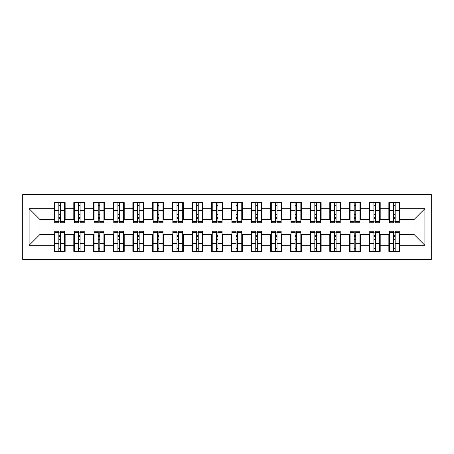 <?xml version="1.0" encoding="UTF-8"?>
<svg xmlns="http://www.w3.org/2000/svg" width="454" height="454" viewBox="0 0 454 454"><rect width="100%" height="100%" fill="white"/><g stroke="black" fill="none" stroke-linecap="round" stroke-linejoin="round"><path stroke-width="0.68" d="M22.7 259.489L431.3 259.489L431.3 194.511L22.7 194.511L22.7 259.489M393.59 214.498L395.167 214.498L393.59 214.498M395.167 239.502L393.59 239.502L395.167 239.502M373.897 214.498L375.475 214.498L373.897 214.498M375.475 239.502L373.897 239.502L375.475 239.502M354.205 214.498L355.783 214.498L354.205 214.498M355.783 239.502L354.205 239.502L355.783 239.502M334.519 214.498L336.091 214.498L334.519 214.498M336.091 239.502L334.519 239.502L336.091 239.502M314.826 214.498L316.398 214.498L314.826 214.498M316.398 239.502L314.826 239.502L316.398 239.502M295.134 214.498L296.706 214.498L295.134 214.498M296.706 239.502L295.134 239.502L296.706 239.502M275.442 214.498L277.014 214.498L275.442 214.498M277.014 239.502L275.442 239.502L277.014 239.502M255.75 214.498L257.327 214.498L255.75 214.498M257.327 239.502L255.75 239.502L257.327 239.502M236.057 214.498L237.635 214.498L236.057 214.498M237.635 239.502L236.057 239.502L237.635 239.502M216.365 214.498L217.943 214.498L216.365 214.498M217.943 239.502L216.365 239.502L217.943 239.502M196.673 214.498L198.25 214.498L196.673 214.498M198.25 239.502L196.673 239.502L198.25 239.502M176.986 214.498L178.558 214.498L176.986 214.498M178.558 239.502L176.986 239.502L178.558 239.502M157.294 214.498L158.866 214.498L157.294 214.498M158.866 239.502L157.294 239.502L158.866 239.502M137.602 214.498L139.174 214.498L137.602 214.498M139.174 239.502L137.602 239.502L139.174 239.502M117.909 214.498L119.481 214.498L117.909 214.498M119.481 239.502L117.909 239.502L119.481 239.502M98.217 214.498L99.795 214.498L98.217 214.498M99.795 239.502L98.217 239.502L99.795 239.502M78.525 214.498L80.103 214.498L78.525 214.498M80.103 239.502L78.525 239.502L80.103 239.502M54.701 219.515L39.929 219.515L29.101 208.687L29.101 245.313L54.105 245.313L54.105 251.42L65.138 251.42L65.138 245.313L73.798 245.313L73.798 251.42L84.824 251.42L84.824 245.313L93.49 245.313L93.49 251.42L104.516 251.42L104.516 245.313L113.182 245.313L113.182 251.42L124.209 251.42L124.209 245.313L132.874 245.313L132.874 251.42L143.901 251.42L143.901 245.313L152.567 245.313L152.567 251.42L163.593 251.42L163.593 245.313L172.259 245.313L172.259 251.42L183.285 251.42L183.285 245.313L191.951 245.313L191.951 251.42L202.978 251.42L202.978 245.313L211.638 245.313L211.638 251.42L222.67 251.42L222.67 245.313L231.33 245.313L231.33 251.42L242.362 251.42L242.362 245.313L251.022 245.313L251.022 251.42L262.049 251.42L262.049 245.313L270.715 245.313L270.715 251.42L281.741 251.42L281.741 245.313L290.407 245.313L290.407 251.42L301.433 251.42L301.433 245.313L310.099 245.313L310.099 251.42L321.126 251.42L321.126 245.313L329.791 245.313L329.791 251.42L340.818 251.42L340.818 245.313L349.484 245.313L349.484 251.42L360.51 251.42L360.51 245.313L369.176 245.313L369.176 251.42L380.202 251.42L380.202 245.313L388.862 245.313L388.862 251.42L399.895 251.42L399.895 234.485L414.071 234.485L414.071 219.515L399.299 219.515M29.101 208.687L54.105 208.687L54.105 219.515M414.071 219.515L424.899 208.687L399.895 208.687L399.895 202.58L388.862 202.58L388.862 208.687L380.202 208.687L380.202 202.58L369.176 202.58L369.176 208.687L360.51 208.687L360.51 202.58L349.484 202.58L349.484 208.687L340.818 208.687L340.818 202.58L329.791 202.58L329.791 208.687L321.126 208.687L321.126 202.58L310.099 202.58L310.099 208.687L301.433 208.687L301.433 202.58L290.407 202.58L290.407 208.687L281.741 208.687L281.741 202.58L270.715 202.58L270.715 208.687L262.049 208.687L262.049 202.58L251.022 202.58L251.022 208.687L242.362 208.687L242.362 202.58L231.33 202.58L231.33 208.687L222.67 208.687L222.67 202.58L211.638 202.58L211.638 208.687L202.978 208.687L202.978 202.58L191.951 202.58L191.951 208.687L183.285 208.687L183.285 202.58L172.259 202.58L172.259 208.687L163.593 208.687L163.593 202.58L152.567 202.58L152.567 208.687L143.901 208.687L143.901 202.58L132.874 202.58L132.874 208.687L124.209 208.687L124.209 202.58L113.182 202.58L113.182 208.687L104.516 208.687L104.516 202.58L93.49 202.58L93.49 208.687L84.824 208.687L84.824 202.58L73.798 202.58L73.798 208.687L65.138 208.687L65.138 202.58L54.105 202.58L54.105 208.687M424.899 208.687L424.899 245.313L399.895 245.313M380.202 245.313L380.202 234.485L389.458 234.485M388.862 245.313L388.862 234.485M399.895 208.687L399.895 219.515M360.51 245.313L360.51 234.485L369.766 234.485M369.176 245.313L369.176 234.485M388.862 208.687L388.862 219.515L379.612 219.515M380.202 208.687L380.202 219.515M340.818 245.313L340.818 234.485L350.074 234.485M349.484 245.313L349.484 234.485M369.176 208.687L369.176 219.515L359.92 219.515M360.51 208.687L360.51 219.515M321.126 245.313L321.126 234.485L330.381 234.485M329.791 245.313L329.791 234.485M349.484 208.687L349.484 219.515L340.228 219.515M340.818 208.687L340.818 219.515M301.433 245.313L301.433 234.485L310.689 234.485M310.099 245.313L310.099 234.485M329.791 208.687L329.791 219.515L320.535 219.515M321.126 208.687L321.126 219.515M281.741 245.313L281.741 234.485L290.997 234.485M290.407 245.313L290.407 234.485M310.099 208.687L310.099 219.515L300.843 219.515M301.433 208.687L301.433 219.515M262.049 245.313L262.049 234.485L271.305 234.485M270.715 245.313L270.715 234.485M290.407 208.687L290.407 219.515L281.151 219.515M281.741 208.687L281.741 219.515M242.362 245.313L242.362 234.485L251.612 234.485M251.022 245.313L251.022 234.485M270.715 208.687L270.715 219.515L261.459 219.515M262.049 208.687L262.049 219.515M222.67 245.313L222.67 234.485L231.92 234.485M231.33 245.313L231.33 234.485M251.022 208.687L251.022 219.515L241.766 219.515M242.362 208.687L242.362 219.515M202.978 245.313L202.978 234.485L212.234 234.485M211.638 245.313L211.638 234.485M231.33 208.687L231.33 219.515L222.08 219.515M222.67 208.687L222.67 219.515M183.285 245.313L183.285 234.485L192.541 234.485M191.951 245.313L191.951 234.485M211.638 208.687L211.638 219.515L202.388 219.515M202.978 208.687L202.978 219.515M163.593 245.313L163.593 234.485L172.849 234.485M172.259 245.313L172.259 234.485M191.951 208.687L191.951 219.515L182.695 219.515M183.285 208.687L183.285 219.515M143.901 245.313L143.901 234.485L153.157 234.485M152.567 245.313L152.567 234.485M172.259 208.687L172.259 219.515L163.003 219.515M163.593 208.687L163.593 219.515M124.209 245.313L124.209 234.485L133.465 234.485M132.874 245.313L132.874 234.485M152.567 208.687L152.567 219.515L143.311 219.515M143.901 208.687L143.901 219.515M104.516 245.313L104.516 234.485L113.772 234.485M113.182 245.313L113.182 234.485M132.874 208.687L132.874 219.515L123.619 219.515M124.209 208.687L124.209 219.515M84.824 245.313L84.824 234.485L94.08 234.485M93.49 245.313L93.49 234.485M113.182 208.687L113.182 219.515L103.926 219.515M104.516 208.687L104.516 219.515M65.138 245.313L65.138 234.485L74.388 234.485M73.798 245.313L73.798 234.485M93.49 208.687L93.49 219.515L84.234 219.515M84.824 208.687L84.824 219.515M58.833 214.498L60.41 214.498L58.833 214.498M60.41 239.502L58.833 239.502L60.41 239.502M29.101 245.313L39.929 234.485L54.701 234.485M54.105 245.313L54.105 234.485M73.798 208.687L73.798 219.515L64.542 219.515M65.138 208.687L65.138 219.515M39.929 219.515L39.929 234.485M389.458 219.515L388.862 219.515M369.766 219.515L369.176 219.515M350.074 219.515L349.484 219.515M330.381 219.515L329.791 219.515M310.689 219.515L310.099 219.515M290.997 219.515L290.407 219.515M271.305 219.515L270.715 219.515M251.612 219.515L251.022 219.515M231.92 219.515L231.33 219.515M212.234 219.515L211.638 219.515M192.541 219.515L191.951 219.515M172.849 219.515L172.259 219.515M153.157 219.515L152.567 219.515M133.465 219.515L132.874 219.515M113.772 219.515L113.182 219.515M94.08 219.515L93.49 219.515M74.388 219.515L73.798 219.515M64.542 234.485L65.138 234.485M84.234 234.485L84.824 234.485M103.926 234.485L104.516 234.485M123.619 234.485L124.209 234.485M143.311 234.485L143.901 234.485M163.003 234.485L163.593 234.485M182.695 234.485L183.285 234.485M202.388 234.485L202.978 234.485M222.08 234.485L222.67 234.485M241.766 234.485L242.362 234.485M261.459 234.485L262.049 234.485M281.151 234.485L281.741 234.485M300.843 234.485L301.433 234.485M320.535 234.485L321.126 234.485M340.228 234.485L340.818 234.485M359.92 234.485L360.51 234.485M379.612 234.485L380.202 234.485M399.299 234.485L399.895 234.485M424.899 245.313L414.071 234.485M54.701 202.779L64.542 202.779L54.701 202.779L54.701 222.766L58.833 222.766L58.833 202.853L64.542 202.881L64.542 222.766L60.41 222.766L60.41 202.881M58.833 205.412L60.41 205.412M58.833 221.109L60.41 221.109M60.41 218.641L58.833 218.641M58.833 217.67L60.41 217.67M65.138 211.939L64.542 211.939M65.138 214.498L64.542 214.498M54.701 211.939L54.105 211.939M54.701 214.498L54.105 214.498M64.542 251.221L54.701 251.221L64.542 251.221L64.542 231.234L60.41 231.234L60.41 251.147L54.701 251.119L54.701 231.234L58.833 231.234L58.833 251.119M60.41 248.588L58.833 248.588M60.41 232.891L58.833 232.891M58.833 235.359L60.41 235.359M60.41 236.33L58.833 236.33M54.105 242.061L54.701 242.061M54.105 239.502L54.701 239.502M64.542 242.061L65.138 242.061M64.542 239.502L65.138 239.502M74.388 202.779L84.234 202.779L74.388 202.779L74.388 222.766L78.525 222.766L78.525 202.853L84.234 202.881L84.234 222.766L80.103 222.766L80.103 202.881M78.525 205.412L80.103 205.412M78.525 221.109L80.103 221.109M80.103 218.641L78.525 218.641M78.525 217.67L80.103 217.67M84.824 211.939L84.234 211.939M84.824 214.498L84.234 214.498M74.388 211.939L73.798 211.939M74.388 214.498L73.798 214.498M94.08 202.779L103.926 202.779L94.08 202.779L94.08 222.766L98.217 222.766L98.217 202.853L103.926 202.881L103.926 222.766L99.795 222.766L99.795 202.881M98.217 205.412L99.795 205.412M98.217 221.109L99.795 221.109M99.795 218.641L98.217 218.641M98.217 217.67L99.795 217.67M104.516 211.939L103.926 211.939M104.516 214.498L103.926 214.498M94.08 211.939L93.49 211.939M94.08 214.498L93.49 214.498M113.772 202.779L123.619 202.779L113.772 202.779L113.772 222.766L117.909 222.766L117.909 202.853L123.619 202.881L123.619 222.766L119.481 222.766L119.481 202.881M117.909 205.412L119.481 205.412M117.909 221.109L119.481 221.109M119.481 218.641L117.909 218.641M117.909 217.67L119.481 217.67M124.209 211.939L123.619 211.939M124.209 214.498L123.619 214.498M113.772 211.939L113.182 211.939M113.772 214.498L113.182 214.498M133.465 202.779L143.311 202.779L133.465 202.779L133.465 222.766L137.602 222.766L137.602 202.853L143.311 202.881L143.311 222.766L139.174 222.766L139.174 202.881M137.602 205.412L139.174 205.412M137.602 221.109L139.174 221.109M139.174 218.641L137.602 218.641M137.602 217.67L139.174 217.67M143.901 211.939L143.311 211.939M143.901 214.498L143.311 214.498M133.465 211.939L132.874 211.939M133.465 214.498L132.874 214.498M84.234 251.221L74.388 251.221L84.234 251.221L84.234 231.234L80.103 231.234L80.103 251.147L74.388 251.119L74.388 231.234L78.525 231.234L78.525 251.119M80.103 248.588L78.525 248.588M80.103 232.891L78.525 232.891M78.525 235.359L80.103 235.359M80.103 236.33L78.525 236.33M73.798 242.061L74.388 242.061M73.798 239.502L74.388 239.502M84.234 242.061L84.824 242.061M84.234 239.502L84.824 239.502M103.926 251.221L94.08 251.221L103.926 251.221L103.926 231.234L99.795 231.234L99.795 251.147L94.08 251.119L94.08 231.234L98.217 231.234L98.217 251.119M99.795 248.588L98.217 248.588M99.795 232.891L98.217 232.891M98.217 235.359L99.795 235.359M99.795 236.33L98.217 236.33M93.49 242.061L94.08 242.061M93.49 239.502L94.08 239.502M103.926 242.061L104.516 242.061M103.926 239.502L104.516 239.502M123.619 251.221L113.772 251.221L123.619 251.221L123.619 231.234L119.481 231.234L119.481 251.147L113.772 251.119L113.772 231.234L117.909 231.234L117.909 251.119M119.481 248.588L117.909 248.588M119.481 232.891L117.909 232.891M117.909 235.359L119.481 235.359M119.481 236.33L117.909 236.33M113.182 242.061L113.772 242.061M113.182 239.502L113.772 239.502M123.619 242.061L124.209 242.061M123.619 239.502L124.209 239.502M143.311 251.221L133.465 251.221L143.311 251.221L143.311 231.234L139.174 231.234L139.174 251.147L133.465 251.119L133.465 231.234L137.602 231.234L137.602 251.119M139.174 248.588L137.602 248.588M139.174 232.891L137.602 232.891M137.602 235.359L139.174 235.359M139.174 236.33L137.602 236.33M132.874 242.061L133.465 242.061M132.874 239.502L133.465 239.502M143.311 242.061L143.901 242.061M143.311 239.502L143.901 239.502M153.157 202.779L163.003 202.779L153.157 202.779L153.157 222.766L157.294 222.766L157.294 202.853L163.003 202.881L163.003 222.766L158.866 222.766L158.866 202.881M157.294 205.412L158.866 205.412M157.294 221.109L158.866 221.109M158.866 218.641L157.294 218.641M157.294 217.67L158.866 217.67M163.593 211.939L163.003 211.939M163.593 214.498L163.003 214.498M153.157 211.939L152.567 211.939M153.157 214.498L152.567 214.498M163.003 251.221L153.157 251.221L163.003 251.221L163.003 231.234L158.866 231.234L158.866 251.147L153.157 251.119L153.157 231.234L157.294 231.234L157.294 251.119M158.866 248.588L157.294 248.588M158.866 232.891L157.294 232.891M157.294 235.359L158.866 235.359M158.866 236.33L157.294 236.33M152.567 242.061L153.157 242.061M152.567 239.502L153.157 239.502M163.003 242.061L163.593 242.061M163.003 239.502L163.593 239.502M172.849 202.779L182.695 202.779L172.849 202.779L172.849 222.766L176.986 222.766L176.986 202.853L182.695 202.881L182.695 222.766L178.558 222.766L178.558 202.881M176.986 205.412L178.558 205.412M176.986 221.109L178.558 221.109M178.558 218.641L176.986 218.641M176.986 217.67L178.558 217.67M183.285 211.939L182.695 211.939M183.285 214.498L182.695 214.498M172.849 211.939L172.259 211.939M172.849 214.498L172.259 214.498M192.541 202.779L202.388 202.779L192.541 202.779L192.541 222.766L196.673 222.766L196.673 202.853L202.388 202.881L202.388 222.766L198.25 222.766L198.25 202.881M196.673 205.412L198.25 205.412M196.673 221.109L198.25 221.109M198.25 218.641L196.673 218.641M196.673 217.67L198.25 217.67M202.978 211.939L202.388 211.939M202.978 214.498L202.388 214.498M192.541 211.939L191.951 211.939M192.541 214.498L191.951 214.498M212.234 202.779L222.08 202.779L212.234 202.779L212.234 222.766L216.365 222.766L216.365 202.853L222.08 202.881L222.08 222.766L217.943 222.766L217.943 202.881M216.365 205.412L217.943 205.412M216.365 221.109L217.943 221.109M217.943 218.641L216.365 218.641M216.365 217.67L217.943 217.67M222.67 211.939L222.08 211.939M222.67 214.498L222.08 214.498M212.234 211.939L211.638 211.939M212.234 214.498L211.638 214.498M182.695 251.221L172.849 251.221L182.695 251.221L182.695 231.234L178.558 231.234L178.558 251.147L172.849 251.119L172.849 231.234L176.986 231.234L176.986 251.119M178.558 248.588L176.986 248.588M178.558 232.891L176.986 232.891M176.986 235.359L178.558 235.359M178.558 236.33L176.986 236.33M172.259 242.061L172.849 242.061M172.259 239.502L172.849 239.502M182.695 242.061L183.285 242.061M182.695 239.502L183.285 239.502M202.388 251.221L192.541 251.221L202.388 251.221L202.388 231.234L198.25 231.234L198.25 251.147L192.541 251.119L192.541 231.234L196.673 231.234L196.673 251.119M198.25 248.588L196.673 248.588M198.25 232.891L196.673 232.891M196.673 235.359L198.25 235.359M198.25 236.33L196.673 236.33M191.951 242.061L192.541 242.061M191.951 239.502L192.541 239.502M202.388 242.061L202.978 242.061M202.388 239.502L202.978 239.502M222.08 251.221L212.234 251.221L222.08 251.221L222.08 231.234L217.943 231.234L217.943 251.147L212.234 251.119L212.234 231.234L216.365 231.234L216.365 251.119M217.943 248.588L216.365 248.588M217.943 232.891L216.365 232.891M216.365 235.359L217.943 235.359M217.943 236.33L216.365 236.33M211.638 242.061L212.234 242.061M211.638 239.502L212.234 239.502M222.08 242.061L222.67 242.061M222.08 239.502L222.67 239.502M231.92 202.779L241.766 202.779L231.92 202.779L231.92 222.766L236.057 222.766L236.057 202.853L241.766 202.881L241.766 222.766L237.635 222.766L237.635 202.881M236.057 205.412L237.635 205.412M236.057 221.109L237.635 221.109M237.635 218.641L236.057 218.641M236.057 217.67L237.635 217.67M242.362 211.939L241.766 211.939M242.362 214.498L241.766 214.498M231.92 211.939L231.33 211.939M231.92 214.498L231.33 214.498M241.766 251.221L231.92 251.221L241.766 251.221L241.766 231.234L237.635 231.234L237.635 251.147L231.92 251.119L231.92 231.234L236.057 231.234L236.057 251.119M237.635 248.588L236.057 248.588M237.635 232.891L236.057 232.891M236.057 235.359L237.635 235.359M237.635 236.33L236.057 236.33M231.33 242.061L231.92 242.061M231.33 239.502L231.92 239.502M241.766 242.061L242.362 242.061M241.766 239.502L242.362 239.502M251.612 202.779L261.459 202.779L251.612 202.779L251.612 222.766L255.75 222.766L255.75 202.853L261.459 202.881L261.459 222.766L257.327 222.766L257.327 202.881M255.75 205.412L257.327 205.412M255.75 221.109L257.327 221.109M257.327 218.641L255.75 218.641M255.75 217.67L257.327 217.67M262.049 211.939L261.459 211.939M262.049 214.498L261.459 214.498M251.612 211.939L251.022 211.939M251.612 214.498L251.022 214.498M261.459 251.221L251.612 251.221L261.459 251.221L261.459 231.234L257.327 231.234L257.327 251.147L251.612 251.119L251.612 231.234L255.75 231.234L255.75 251.119M257.327 248.588L255.75 248.588M257.327 232.891L255.75 232.891M255.75 235.359L257.327 235.359M257.327 236.33L255.75 236.33M251.022 242.061L251.612 242.061M251.022 239.502L251.612 239.502M261.459 242.061L262.049 242.061M261.459 239.502L262.049 239.502M271.305 202.779L281.151 202.779L271.305 202.779L271.305 222.766L275.442 222.766L275.442 202.853L281.151 202.881L281.151 222.766L277.014 222.766L277.014 202.881M275.442 205.412L277.014 205.412M275.442 221.109L277.014 221.109M277.014 218.641L275.442 218.641M275.442 217.67L277.014 217.67M281.741 211.939L281.151 211.939M281.741 214.498L281.151 214.498M271.305 211.939L270.715 211.939M271.305 214.498L270.715 214.498M281.151 251.221L271.305 251.221L281.151 251.221L281.151 231.234L277.014 231.234L277.014 251.147L271.305 251.119L271.305 231.234L275.442 231.234L275.442 251.119M277.014 248.588L275.442 248.588M277.014 232.891L275.442 232.891M275.442 235.359L277.014 235.359M277.014 236.33L275.442 236.33M270.715 242.061L271.305 242.061M270.715 239.502L271.305 239.502M281.151 242.061L281.741 242.061M281.151 239.502L281.741 239.502M290.997 202.779L300.843 202.779L290.997 202.779L290.997 222.766L295.134 222.766L295.134 202.853L300.843 202.881L300.843 222.766L296.706 222.766L296.706 202.881M295.134 205.412L296.706 205.412M295.134 221.109L296.706 221.109M296.706 218.641L295.134 218.641M295.134 217.67L296.706 217.67M301.433 211.939L300.843 211.939M301.433 214.498L300.843 214.498M290.997 211.939L290.407 211.939M290.997 214.498L290.407 214.498M300.843 251.221L290.997 251.221L300.843 251.221L300.843 231.234L296.706 231.234L296.706 251.147L290.997 251.119L290.997 231.234L295.134 231.234L295.134 251.119M296.706 248.588L295.134 248.588M296.706 232.891L295.134 232.891M295.134 235.359L296.706 235.359M296.706 236.33L295.134 236.33M290.407 242.061L290.997 242.061M290.407 239.502L290.997 239.502M300.843 242.061L301.433 242.061M300.843 239.502L301.433 239.502M310.689 202.779L320.535 202.779L310.689 202.779L310.689 222.766L314.826 222.766L314.826 202.853L320.535 202.881L320.535 222.766L316.398 222.766L316.398 202.881M314.826 205.412L316.398 205.412M314.826 221.109L316.398 221.109M316.398 218.641L314.826 218.641M314.826 217.67L316.398 217.67M321.126 211.939L320.535 211.939M321.126 214.498L320.535 214.498M310.689 211.939L310.099 211.939M310.689 214.498L310.099 214.498M320.535 251.221L310.689 251.221L320.535 251.221L320.535 231.234L316.398 231.234L316.398 251.147L310.689 251.119L310.689 231.234L314.826 231.234L314.826 251.119M316.398 248.588L314.826 248.588M316.398 232.891L314.826 232.891M314.826 235.359L316.398 235.359M316.398 236.33L314.826 236.33M310.099 242.061L310.689 242.061M310.099 239.502L310.689 239.502M320.535 242.061L321.126 242.061M320.535 239.502L321.126 239.502M330.381 202.779L340.228 202.779L330.381 202.779L330.381 222.766L334.519 222.766L334.519 202.853L340.228 202.881L340.228 222.766L336.091 222.766L336.091 202.881M334.519 205.412L336.091 205.412M334.519 221.109L336.091 221.109M336.091 218.641L334.519 218.641M334.519 217.67L336.091 217.67M340.818 211.939L340.228 211.939M340.818 214.498L340.228 214.498M330.381 211.939L329.791 211.939M330.381 214.498L329.791 214.498M340.228 251.221L330.381 251.221L340.228 251.221L340.228 231.234L336.091 231.234L336.091 251.147L330.381 251.119L330.381 231.234L334.519 231.234L334.519 251.119M336.091 248.588L334.519 248.588M336.091 232.891L334.519 232.891M334.519 235.359L336.091 235.359M336.091 236.33L334.519 236.33M329.791 242.061L330.381 242.061M329.791 239.502L330.381 239.502M340.228 242.061L340.818 242.061M340.228 239.502L340.818 239.502M350.074 202.779L359.92 202.779L350.074 202.779L350.074 222.766L354.205 222.766L354.205 202.853L359.92 202.881L359.92 222.766L355.783 222.766L355.783 202.881M354.205 205.412L355.783 205.412M354.205 221.109L355.783 221.109M355.783 218.641L354.205 218.641M354.205 217.67L355.783 217.67M360.51 211.939L359.92 211.939M360.51 214.498L359.92 214.498M350.074 211.939L349.484 211.939M350.074 214.498L349.484 214.498M359.92 251.221L350.074 251.221L359.92 251.221L359.92 231.234L355.783 231.234L355.783 251.147L350.074 251.119L350.074 231.234L354.205 231.234L354.205 251.119M355.783 248.588L354.205 248.588M355.783 232.891L354.205 232.891M354.205 235.359L355.783 235.359M355.783 236.33L354.205 236.33M349.484 242.061L350.074 242.061M349.484 239.502L350.074 239.502M359.92 242.061L360.51 242.061M359.92 239.502L360.51 239.502M369.766 202.779L379.612 202.779L369.766 202.779L369.766 222.766L373.897 222.766L373.897 202.853L379.612 202.881L379.612 222.766L375.475 222.766L375.475 202.881M373.897 205.412L375.475 205.412M373.897 221.109L375.475 221.109M375.475 218.641L373.897 218.641M373.897 217.67L375.475 217.67M380.202 211.939L379.612 211.939M380.202 214.498L379.612 214.498M369.766 211.939L369.176 211.939M369.766 214.498L369.176 214.498M379.612 251.221L369.766 251.221L379.612 251.221L379.612 231.234L375.475 231.234L375.475 251.147L369.766 251.119L369.766 231.234L373.897 231.234L373.897 251.119M375.475 248.588L373.897 248.588M375.475 232.891L373.897 232.891M373.897 235.359L375.475 235.359M375.475 236.33L373.897 236.33M369.176 242.061L369.766 242.061M369.176 239.502L369.766 239.502M379.612 242.061L380.202 242.061M379.612 239.502L380.202 239.502M389.458 202.779L399.299 202.779L389.458 202.779L389.458 222.766L393.59 222.766L393.59 202.853L399.299 202.881L399.299 222.766L395.167 222.766L395.167 202.881M393.59 205.412L395.167 205.412M393.59 221.109L395.167 221.109M395.167 218.641L393.59 218.641M393.59 217.67L395.167 217.67M399.895 211.939L399.299 211.939M399.895 214.498L399.299 214.498M389.458 211.939L388.862 211.939M389.458 214.498L388.862 214.498M399.299 251.221L389.458 251.221L399.299 251.221L399.299 231.234L395.167 231.234L395.167 251.147L389.458 251.119L389.458 231.234L393.59 231.234L393.59 251.119M395.167 248.588L393.59 248.588M395.167 232.891L393.59 232.891M393.59 235.359L395.167 235.359M395.167 236.33L393.59 236.33M388.862 242.061L389.458 242.061M388.862 239.502L389.458 239.502M399.299 242.061L399.895 242.061M399.299 239.502L399.895 239.502M54.701 202.881L58.833 202.881M60.41 221.416L64.542 221.416M60.41 210.327L64.542 210.327M54.701 221.416L58.833 221.416M54.701 210.327L58.833 210.327M58.833 212.994L60.41 212.994M58.833 205.934L60.41 205.934M64.542 251.119L60.41 251.119M58.833 232.584L54.701 232.584M58.833 243.673L54.701 243.673M64.542 232.584L60.41 232.584M64.542 243.673L60.41 243.673M60.41 241.006L58.833 241.006M60.41 248.066L58.833 248.066M74.388 202.881L78.525 202.881M80.103 221.416L84.234 221.416M80.103 210.327L84.234 210.327M74.388 221.416L78.525 221.416M74.388 210.327L78.525 210.327M78.525 212.994L80.103 212.994M78.525 205.934L80.103 205.934M94.08 202.881L98.217 202.881M99.795 221.416L103.926 221.416M99.795 210.327L103.926 210.327M94.08 221.416L98.217 221.416M94.08 210.327L98.217 210.327M98.217 212.994L99.795 212.994M98.217 205.934L99.795 205.934M113.772 202.881L117.909 202.881M119.481 221.416L123.619 221.416M119.481 210.327L123.619 210.327M113.772 221.416L117.909 221.416M113.772 210.327L117.909 210.327M117.909 212.994L119.481 212.994M117.909 205.934L119.481 205.934M133.465 202.881L137.602 202.881M139.174 221.416L143.311 221.416M139.174 210.327L143.311 210.327M133.465 221.416L137.602 221.416M133.465 210.327L137.602 210.327M137.602 212.994L139.174 212.994M137.602 205.934L139.174 205.934M84.234 251.119L80.103 251.119M78.525 232.584L74.388 232.584M78.525 243.673L74.388 243.673M84.234 232.584L80.103 232.584M84.234 243.673L80.103 243.673M80.103 241.006L78.525 241.006M80.103 248.066L78.525 248.066M103.926 251.119L99.795 251.119M98.217 232.584L94.08 232.584M98.217 243.673L94.08 243.673M103.926 232.584L99.795 232.584M103.926 243.673L99.795 243.673M99.795 241.006L98.217 241.006M99.795 248.066L98.217 248.066M123.619 251.119L119.481 251.119M117.909 232.584L113.772 232.584M117.909 243.673L113.772 243.673M123.619 232.584L119.481 232.584M123.619 243.673L119.481 243.673M119.481 241.006L117.909 241.006M119.481 248.066L117.909 248.066M143.311 251.119L139.174 251.119M137.602 232.584L133.465 232.584M137.602 243.673L133.465 243.673M143.311 232.584L139.174 232.584M143.311 243.673L139.174 243.673M139.174 241.006L137.602 241.006M139.174 248.066L137.602 248.066M153.157 202.881L157.294 202.881M158.866 221.416L163.003 221.416M158.866 210.327L163.003 210.327M153.157 221.416L157.294 221.416M153.157 210.327L157.294 210.327M157.294 212.994L158.866 212.994M157.294 205.934L158.866 205.934M163.003 251.119L158.866 251.119M157.294 232.584L153.157 232.584M157.294 243.673L153.157 243.673M163.003 232.584L158.866 232.584M163.003 243.673L158.866 243.673M158.866 241.006L157.294 241.006M158.866 248.066L157.294 248.066M172.849 202.881L176.986 202.881M178.558 221.416L182.695 221.416M178.558 210.327L182.695 210.327M172.849 221.416L176.986 221.416M172.849 210.327L176.986 210.327M176.986 212.994L178.558 212.994M176.986 205.934L178.558 205.934M192.541 202.881L196.673 202.881M198.25 221.416L202.388 221.416M198.25 210.327L202.388 210.327M192.541 221.416L196.673 221.416M192.541 210.327L196.673 210.327M196.673 212.994L198.25 212.994M196.673 205.934L198.25 205.934M212.234 202.881L216.365 202.881M217.943 221.416L222.08 221.416M217.943 210.327L222.08 210.327M212.234 221.416L216.365 221.416M212.234 210.327L216.365 210.327M216.365 212.994L217.943 212.994M216.365 205.934L217.943 205.934M182.695 251.119L178.558 251.119M176.986 232.584L172.849 232.584M176.986 243.673L172.849 243.673M182.695 232.584L178.558 232.584M182.695 243.673L178.558 243.673M178.558 241.006L176.986 241.006M178.558 248.066L176.986 248.066M202.388 251.119L198.25 251.119M196.673 232.584L192.541 232.584M196.673 243.673L192.541 243.673M202.388 232.584L198.25 232.584M202.388 243.673L198.25 243.673M198.25 241.006L196.673 241.006M198.25 248.066L196.673 248.066M222.08 251.119L217.943 251.119M216.365 232.584L212.234 232.584M216.365 243.673L212.234 243.673M222.08 232.584L217.943 232.584M222.08 243.673L217.943 243.673M217.943 241.006L216.365 241.006M217.943 248.066L216.365 248.066M231.92 202.881L236.057 202.881M237.635 221.416L241.766 221.416M237.635 210.327L241.766 210.327M231.92 221.416L236.057 221.416M231.92 210.327L236.057 210.327M236.057 212.994L237.635 212.994M236.057 205.934L237.635 205.934M241.766 251.119L237.635 251.119M236.057 232.584L231.92 232.584M236.057 243.673L231.92 243.673M241.766 232.584L237.635 232.584M241.766 243.673L237.635 243.673M237.635 241.006L236.057 241.006M237.635 248.066L236.057 248.066M251.612 202.881L255.75 202.881M257.327 221.416L261.459 221.416M257.327 210.327L261.459 210.327M251.612 221.416L255.75 221.416M251.612 210.327L255.75 210.327M255.75 212.994L257.327 212.994M255.75 205.934L257.327 205.934M261.459 251.119L257.327 251.119M255.75 232.584L251.612 232.584M255.75 243.673L251.612 243.673M261.459 232.584L257.327 232.584M261.459 243.673L257.327 243.673M257.327 241.006L255.75 241.006M257.327 248.066L255.75 248.066M271.305 202.881L275.442 202.881M277.014 221.416L281.151 221.416M277.014 210.327L281.151 210.327M271.305 221.416L275.442 221.416M271.305 210.327L275.442 210.327M275.442 212.994L277.014 212.994M275.442 205.934L277.014 205.934M281.151 251.119L277.014 251.119M275.442 232.584L271.305 232.584M275.442 243.673L271.305 243.673M281.151 232.584L277.014 232.584M281.151 243.673L277.014 243.673M277.014 241.006L275.442 241.006M277.014 248.066L275.442 248.066M290.997 202.881L295.134 202.881M296.706 221.416L300.843 221.416M296.706 210.327L300.843 210.327M290.997 221.416L295.134 221.416M290.997 210.327L295.134 210.327M295.134 212.994L296.706 212.994M295.134 205.934L296.706 205.934M300.843 251.119L296.706 251.119M295.134 232.584L290.997 232.584M295.134 243.673L290.997 243.673M300.843 232.584L296.706 232.584M300.843 243.673L296.706 243.673M296.706 241.006L295.134 241.006M296.706 248.066L295.134 248.066M310.689 202.881L314.826 202.881M316.398 221.416L320.535 221.416M316.398 210.327L320.535 210.327M310.689 221.416L314.826 221.416M310.689 210.327L314.826 210.327M314.826 212.994L316.398 212.994M314.826 205.934L316.398 205.934M320.535 251.119L316.398 251.119M314.826 232.584L310.689 232.584M314.826 243.673L310.689 243.673M320.535 232.584L316.398 232.584M320.535 243.673L316.398 243.673M316.398 241.006L314.826 241.006M316.398 248.066L314.826 248.066M330.381 202.881L334.519 202.881M336.091 221.416L340.228 221.416M336.091 210.327L340.228 210.327M330.381 221.416L334.519 221.416M330.381 210.327L334.519 210.327M334.519 212.994L336.091 212.994M334.519 205.934L336.091 205.934M340.228 251.119L336.091 251.119M334.519 232.584L330.381 232.584M334.519 243.673L330.381 243.673M340.228 232.584L336.091 232.584M340.228 243.673L336.091 243.673M336.091 241.006L334.519 241.006M336.091 248.066L334.519 248.066M350.074 202.881L354.205 202.881M355.783 221.416L359.92 221.416M355.783 210.327L359.92 210.327M350.074 221.416L354.205 221.416M350.074 210.327L354.205 210.327M354.205 212.994L355.783 212.994M354.205 205.934L355.783 205.934M359.92 251.119L355.783 251.119M354.205 232.584L350.074 232.584M354.205 243.673L350.074 243.673M359.92 232.584L355.783 232.584M359.92 243.673L355.783 243.673M355.783 241.006L354.205 241.006M355.783 248.066L354.205 248.066M369.766 202.881L373.897 202.881M375.475 221.416L379.612 221.416M375.475 210.327L379.612 210.327M369.766 221.416L373.897 221.416M369.766 210.327L373.897 210.327M373.897 212.994L375.475 212.994M373.897 205.934L375.475 205.934M379.612 251.119L375.475 251.119M373.897 232.584L369.766 232.584M373.897 243.673L369.766 243.673M379.612 232.584L375.475 232.584M379.612 243.673L375.475 243.673M375.475 241.006L373.897 241.006M375.475 248.066L373.897 248.066M389.458 202.881L393.59 202.881M395.167 221.416L399.299 221.416M395.167 210.327L399.299 210.327M389.458 221.416L393.59 221.416M389.458 210.327L393.59 210.327M393.59 212.994L395.167 212.994M393.59 205.934L395.167 205.934M399.299 251.119L395.167 251.119M393.59 232.584L389.458 232.584M393.59 243.673L389.458 243.673M399.299 232.584L395.167 232.584M399.299 243.673L395.167 243.673M395.167 241.006L393.59 241.006M395.167 248.066L393.59 248.066"/></g></svg>
